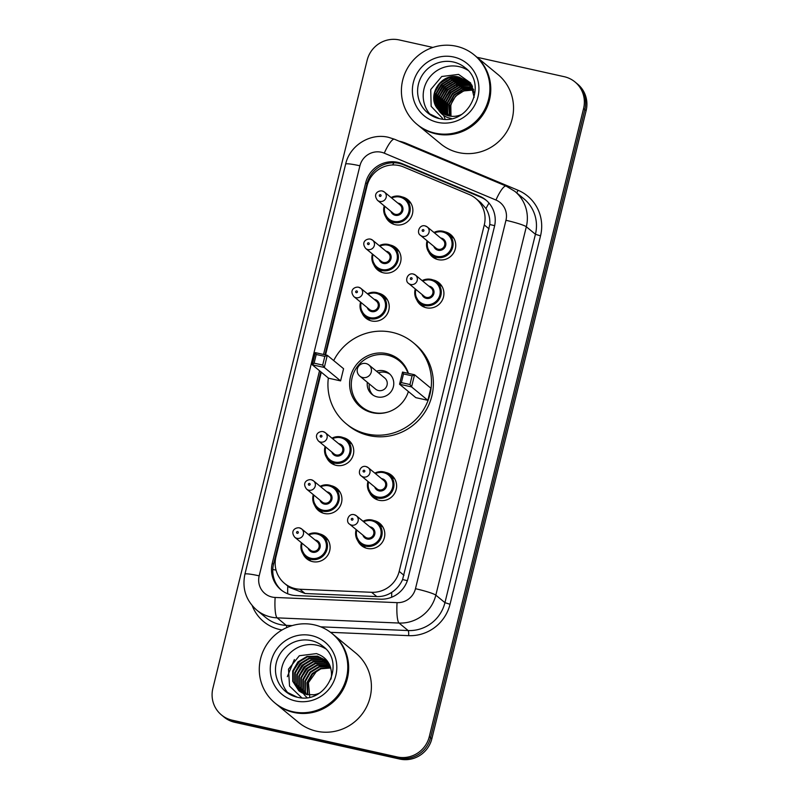 <?xml version="1.0" encoding="UTF-8"?>
<svg xmlns="http://www.w3.org/2000/svg" width="799" height="799" viewBox="0 0 799 799"><rect width="100%" height="100%" fill="white"/><g stroke="black" fill="none" stroke-linecap="round" stroke-linejoin="round"><path stroke-width="1.2" d="M433.028 279.94A14.392 14.002 129.5 0 1 442.366 300.015A14.392 14.002 129.5 0 1 416.708 299.745M385.737 472.459A14.392 14.002 129.5 0 1 395.076 492.534A14.392 14.002 129.5 0 1 369.418 492.264M373.912 520.588A14.392 14.002 129.5 0 1 383.26 540.663A14.392 14.002 129.5 0 1 357.602 540.394M444.843 231.81A14.392 14.002 129.5 0 1 454.192 251.885A14.392 14.002 129.5 0 1 428.534 251.615M331.046 485.652A14.392 14.002 129.5 0 1 331.195 485.692A14.392 14.002 129.5 0 1 340.384 505.727A14.392 14.002 129.5 0 1 314.726 505.457M319.22 533.782A14.392 14.002 129.5 0 1 319.37 533.822A14.392 14.002 129.5 0 1 328.559 553.857A14.392 14.002 129.5 0 1 302.901 553.587M378.327 293.133A14.392 14.002 129.5 0 1 387.675 313.208A14.392 14.002 129.5 0 1 362.017 312.938M342.861 437.522A14.392 14.002 129.5 0 1 352.209 457.597A14.392 14.002 129.5 0 1 326.551 457.328M390.152 245.003A14.392 14.002 129.5 0 1 399.49 265.078A14.392 14.002 129.5 0 1 373.832 264.809M401.977 196.874A14.392 14.002 129.5 0 1 411.315 216.948A14.392 14.002 129.5 0 1 385.657 216.679M321.288 372.214L275.945 556.833A26.976 26.257 -50.5 0 0 284.554 583.4A26.976 26.257 -50.5 0 0 299.875 589.243L371.595 592.299A26.976 26.257 -50.5 0 0 399.19 571.375L484.284 224.948A26.976 26.257 -50.5 0 0 475.675 198.392A26.976 26.257 -50.5 0 0 469.293 194.537L403.595 166.971A26.976 26.257 -50.5 0 0 399.22 165.583A26.976 26.257 -50.5 0 0 367.051 185.897L325.543 354.916M284.554 583.4L289.448 587.435L305.068 593.517L376.788 596.573C382.212 596.743 387.185 595.335 391.72 592.369C396.574 589.193 400.189 584.928 402.586 579.555L489.787 224.519C490.157 218.656 488.888 213.343 485.992 208.579L480.788 202.596L475.675 198.392M319.53 370.756L272.269 563.175A26.976 26.257 -50.5 0 0 280.878 589.742A26.976 26.257 -50.5 0 0 296.199 595.585L380.474 599.18A26.976 26.257 -50.5 0 0 408.069 578.256L494.461 226.536A26.976 26.257 -50.5 0 0 485.852 199.98A26.976 26.257 -50.5 0 0 479.47 196.125L402.277 163.735A26.976 26.257 -50.5 0 0 397.892 162.347A26.976 26.257 -50.5 0 0 365.732 182.671L323.525 354.466M324.983 354.796L367.001 183.72A26.976 26.257 129.5 0 1 399.17 163.395A26.976 26.257 129.5 0 1 403.555 164.794L480.748 197.183A26.976 26.257 129.5 0 1 486.481 200.519M477.023 57.268L564.214 76.694A26.976 26.257 129.5 0 1 574.97 81.937A26.976 26.257 129.5 0 1 583.58 108.504L429.303 736.628A26.976 26.257 129.5 0 1 397.133 756.943L232.229 720.199A26.976 26.257 129.5 0 1 221.473 714.955A26.976 26.257 129.5 0 1 212.864 688.388L367.141 60.275A26.976 26.257 129.5 0 1 399.31 39.95L432.908 47.441M221.473 714.955L224.03 717.063A26.976 26.257 129.5 0 0 234.786 722.306L399.69 759.05A26.976 26.257 129.5 0 0 431.859 738.725L586.136 110.612A26.976 26.257 129.5 0 0 577.527 84.045L576.249 82.996A26.976 26.257 129.5 0 1 584.858 109.553L430.581 737.677A26.976 26.257 129.5 0 1 398.411 758.001L233.508 721.247A26.976 26.257 129.5 0 1 222.751 716.004A26.976 26.257 129.5 0 0 233.508 721.247L398.411 758.001A26.976 26.257 129.5 0 0 430.581 737.677L584.858 109.553A26.976 26.257 129.5 0 0 576.249 82.996L574.97 81.937M281.528 590.261A26.976 26.257 129.5 0 1 273.538 564.234L320.808 371.815M475.045 55.63A44.964 43.755 129.5 0 1 475.125 55.7A44.964 43.755 129.5 0 1 485.922 109.603A44.964 43.755 129.5 0 1 435.864 133.842A44.964 43.755 129.5 0 1 417.937 125.103A44.964 43.755 129.5 0 1 417.857 125.034M475.125 55.7L497.877 74.447A44.964 43.755 129.5 0 1 508.673 128.349A44.964 43.755 129.5 0 1 458.616 152.589A44.964 43.755 129.5 0 1 440.688 143.85L417.937 125.103M474.246 54.971L474.966 55.57A44.964 43.755 129.5 0 1 485.762 109.473A44.964 43.755 129.5 0 1 435.705 133.703A44.964 43.755 129.5 0 1 417.777 124.974L417.058 124.374A44.964 43.755 129.5 0 1 406.262 70.472A44.964 43.755 129.5 0 1 456.319 46.242A44.964 43.755 129.5 0 1 474.246 54.971A44.964 43.755 129.5 0 1 485.043 108.874A44.964 43.755 129.5 0 1 434.986 133.113A44.964 43.755 129.5 0 1 417.058 124.374M430.741 115.076A29.323 28.534 129.5 0 1 427.245 80.779A29.323 28.534 129.5 0 1 458.996 66.617A29.323 28.534 129.5 0 1 467.735 70.182M473.707 89.907L467.715 81.518L459.095 77.143C440.978 71.86 425.687 96.649 438.381 109.673A20.325 19.785 129.5 0 0 440.708 111.94A20.325 19.785 129.5 0 0 448.808 115.895A20.325 19.785 129.5 0 0 461.562 114.497M467.515 81.348L459.495 77.473L449.008 77.833L439.999 83.326L434.856 92.454L434.916 102.741L440.888 112.09M474.167 92.494L467.315 81.188M469.113 82.667L468.494 82.197M468.284 82.037L461.093 78.781L450.606 79.141L441.597 84.644L436.454 93.773L436.514 104.06L441.717 112.719M472.529 86.402L468.304 82.017M468.094 81.868L460.693 78.462L450.207 78.811L441.198 84.314L436.054 93.443L436.114 103.73L441.507 112.569M470.711 83.985L470.092 83.505M469.882 83.356L469.243 82.916M469.023 82.776L462.691 80.1L452.204 80.459L443.195 85.952L438.052 95.081L438.112 105.378L442.586 113.308M470.511 83.815L469.902 83.336M469.692 83.176L469.063 82.726M468.843 82.587L462.291 79.77L451.805 80.13L442.796 85.623L437.652 94.751L437.712 105.049L442.366 113.168M471.48 84.674L470.841 84.235M470.621 84.085L469.952 83.675M469.732 83.545L464.289 81.418L453.802 81.778L444.793 87.271L439.65 96.399L439.7 106.686L443.495 113.858M471.29 84.494L470.661 84.045M470.441 83.905L469.782 83.486M469.552 83.346L463.889 81.089L453.403 81.448L444.394 86.941L439.25 96.07L439.3 106.357L443.225 113.678M470.401 84.364L465.887 82.736L455.4 83.086L446.391 88.589L441.248 97.718L441.298 108.005L444.434 114.357M471.929 85.143L471.38 84.794M471.15 84.664L470.471 84.275M470.231 84.155L465.487 82.407L455.001 82.766L445.992 88.26L440.848 97.388L440.898 107.675L444.194 114.227M471.03 85.223L467.475 84.045L456.988 84.404L447.989 89.897L442.836 99.036L442.896 109.323L445.413 114.806M470.871 85.004L467.085 83.715L456.589 84.075L447.59 89.568L442.446 98.706L442.496 108.994L445.163 114.696M471.62 86.132L469.073 85.363L458.586 85.723L449.587 91.216L444.434 100.344L444.494 110.642L446.431 115.206M471.48 85.902L468.673 85.034L458.187 85.393L449.188 90.886L444.034 100.015L444.094 110.312L446.172 115.106M472.179 87.091L460.184 87.041L451.175 92.534L446.032 101.663L446.092 111.95L447.5 115.555M472.039 86.841L459.785 86.711L450.786 92.205L445.632 101.333L445.692 111.62L447.23 115.475M472.688 88.09L461.782 88.349L452.773 93.853L447.63 102.981L447.69 113.268L448.609 115.845M472.559 87.84L461.383 88.02L452.374 93.523L447.23 102.652L447.29 112.939L448.329 115.775M473.148 89.158L463.001 89.788L454.371 95.161L449.228 104.289L449.767 116.085M473.038 88.889L462.751 89.408L453.972 94.831L448.828 103.97L449.477 116.035M450.986 116.255L450.826 105.608A20.325 19.785 129.5 0 1 473.467 90.007L463.75 90.926L455.57 96.15L450.426 105.278L450.676 116.215M474.137 97.398L470.621 82.946L458.576 74.397L441.737 76.494L430.721 89.558L431.16 106.347L442.526 118.322M451.705 118.632L447.929 117.643C443.775 116.095 440.589 113.438 438.381 109.673M453.912 92.754L449.847 97.688M470.791 83.196L469.642 83.106M468.873 83.076L467.785 83.086M467.255 83.096L464.778 83.326M463.51 83.545L456.628 85.932M450.716 90.127L446.651 95.061M443.695 101.583L442.686 108.484M442.706 109.693L442.926 112.02M443.006 112.509L443.175 113.478M443.665 115.436L445.183 119.291M447.52 87.5L443.455 92.424M440.499 98.946L439.49 105.858M439.52 107.066L439.73 109.383M445.922 86.182L441.867 91.116M438.901 97.638L437.892 104.539M444.334 84.864L440.269 89.798M442.736 83.545L438.671 88.479M454.601 87.391L450.027 91.176L444.723 99.366M451.405 84.754L446.831 88.539L441.527 96.739M449.807 83.446L445.233 87.231L439.929 95.421M438.651 99.565L438.102 105.348M448.219 82.127L443.645 85.912L438.331 94.102M446.621 80.809L442.047 84.594L436.733 92.794M333.692 360.579A52.604 51.196 129.5 0 1 392.189 332.364A52.604 51.196 129.5 0 1 413.153 342.581A52.604 51.196 129.5 0 1 425.787 405.652A52.604 51.196 129.5 0 1 367.22 434.007A52.604 51.196 129.5 0 1 346.247 423.79A52.604 51.196 129.5 0 1 328.339 378.017M413.153 342.581L415.071 344.169A52.604 51.196 129.5 0 1 427.705 407.23A52.604 51.196 129.5 0 1 369.138 435.585A52.604 51.196 129.5 0 1 348.164 425.368L346.247 423.79M408.389 391.53A30.572 29.753 129.5 0 1 372.444 412.723A30.572 29.753 129.5 0 1 360.259 406.781A30.572 29.753 129.5 0 1 352.918 370.127A30.572 29.753 129.5 0 1 386.956 353.647A30.572 29.753 129.5 0 1 399.14 359.59A30.572 29.753 129.5 0 1 408.419 373.383M340.594 380.883L343.58 368.719L327.29 355.305L324.304 367.47L340.594 380.883L328.569 378.207L312.279 364.783L315.265 352.629L327.29 355.305L324.823 356.394L316.234 354.486L314.107 363.165L322.696 365.083L324.823 356.394M427.855 400.329L430.841 388.164L414.551 374.751L411.565 386.916L427.855 400.329L415.83 397.652L399.54 384.229L402.526 372.074L414.551 374.751L412.084 375.84L403.505 373.932L401.368 382.611L409.957 384.529L412.084 375.84M322.696 365.083L324.304 367.47L312.279 364.783L314.107 363.165M409.957 384.529L411.565 386.916L399.54 384.229L401.368 382.611M402.526 372.074L403.505 373.932M315.265 352.629L316.234 354.486M389.033 411.685A29.673 28.884 129.5 0 1 373.463 412.514A29.673 28.884 129.5 0 1 361.627 406.751A29.673 28.884 129.5 0 1 354.506 371.175A29.673 28.884 129.5 0 1 387.545 355.175A29.673 28.884 129.5 0 1 399.37 360.938A29.673 28.884 129.5 0 1 408.019 373.293M367.35 382.331A13.493 13.124 -50.5 0 0 392.319 389.602A13.493 13.124 -50.5 0 0 376.509 371.235M359.8 376.109L375.61 389.133A7.191 7.001 -50.5 0 0 386.486 386.656A7.191 7.001 -50.5 0 0 384.758 378.027L368.948 365.003A7.191 7.191 0 0 0 357.383 368.838A7.191 7.191 0 0 0 359.8 376.109A7.191 7.001 -50.5 0 0 371.245 372.094A7.191 7.001 -50.5 0 0 368.948 365.003M390.002 374.272A13.493 13.124 -50.5 0 0 378.416 372.813M369.268 383.919A13.493 13.124 -50.5 0 0 372.923 394.996M332.923 634.236A44.964 43.755 129.5 0 1 333.003 634.296A44.964 43.755 129.5 0 1 343.8 688.199A44.964 43.755 129.5 0 1 293.742 712.438A44.964 43.755 129.5 0 1 275.815 703.699A44.964 43.755 129.5 0 1 275.735 703.639M333.003 634.296L355.755 653.043A44.964 43.755 129.5 0 1 366.551 706.945A44.964 43.755 129.5 0 1 316.494 731.185A44.964 43.755 129.5 0 1 298.566 722.446L275.815 703.699M332.124 633.577L332.843 634.166A44.964 43.755 129.5 0 1 343.64 688.069A44.964 43.755 129.5 0 1 293.583 712.309A44.964 43.755 129.5 0 1 275.655 703.569L274.946 702.98A44.964 43.755 129.5 0 1 264.139 649.078A44.964 43.755 129.5 0 1 314.207 624.838A44.964 43.755 129.5 0 1 332.124 633.577A44.964 43.755 129.5 0 1 342.921 687.48A44.964 43.755 129.5 0 1 292.863 711.719A44.964 43.755 129.5 0 1 274.946 702.98M288.629 693.682A29.323 28.534 129.5 0 1 285.123 659.375A29.323 28.534 129.5 0 1 316.873 645.212A29.323 28.534 129.5 0 1 325.612 648.788M325.962 660.423L317.962 656.558L307.445 656.888L298.397 662.351L293.223 671.45L293.243 681.707L299.096 690.955M328.988 663.639L325.712 660.214L317.463 656.139L306.936 656.468L297.897 661.932L292.714 671.03L292.734 681.297L298.836 690.755L306.796 694.581L316.484 694.8M326.931 661.302L319.99 658.226L309.473 658.556L300.424 664.019L295.25 673.118L295.27 683.385L300.154 691.744M326.691 661.073L319.49 657.807L308.963 658.136L299.925 663.599L294.741 672.708L294.761 682.965L299.885 691.554M327.85 662.261L322.017 659.894L311.5 660.224L302.451 665.687L297.278 674.795L297.298 685.053L301.273 692.443M327.63 662.011L321.518 659.475L310.991 659.804L301.952 665.277L296.769 674.376L296.789 684.633L300.983 692.274M328.709 663.28L324.044 661.572L313.528 661.892L304.479 667.365L299.305 676.463L299.325 686.721L302.451 693.083M328.499 663.02L323.545 661.153L313.018 661.482L303.98 666.945L298.796 676.044L298.816 686.301L302.152 692.933M329.328 664.289L326.072 663.24L315.555 663.569L306.516 669.033L301.333 678.131L301.353 688.388L303.7 693.632M329.198 664.039L325.573 662.82L315.046 663.15L306.007 668.613L300.824 677.712L300.843 687.979L303.38 693.502M329.837 665.397L317.583 665.237L308.544 670.701L303.36 679.799L303.38 690.066L305.018 694.111M329.717 665.108L327.6 664.488L317.073 664.818L308.034 670.281L302.851 679.39L302.871 689.647L304.679 694.001M330.317 666.626L319.61 666.905L310.571 672.378L305.388 681.477L305.408 691.734L306.397 694.491M330.207 666.306L319.101 666.486L310.062 671.959L304.878 681.058L304.898 691.315L306.047 694.401M303.58 693.782L304.179 694.601M304.389 694.86L305.048 695.619M305.268 695.859L305.967 696.568M306.207 696.788L306.956 697.437M330.746 667.974L320.898 668.813L312.599 674.046L307.415 683.145L307.865 694.78M330.646 667.624L320.599 668.324L312.089 673.627L306.906 682.726L307.495 694.721M301.593 697.627L289.548 686.091L288.489 669.163L299.355 655.729L316.424 653.612C325.632 656.728 330.656 663.17 331.475 672.938A20.325 19.785 129.5 0 1 330.936 679.15M319.45 693.103A20.325 19.785 129.5 0 1 313.238 694.84M309.782 697.187L308.424 682.706L317.033 670.571M307.655 667.944L303.47 673.018M305.627 666.276L301.443 671.35M303.6 664.598L299.415 669.682M301.573 662.93L297.388 668.004M311.66 665.158L307.076 668.983L301.523 677.452M309.632 663.49L305.048 667.305L299.495 675.774M307.605 661.822L303.021 665.637L297.468 674.106M305.578 660.144L300.993 663.969L295.44 672.438M303.55 658.476L298.966 662.301L293.413 670.761M294.362 659.535L287.36 676.653M287.7 593.777A26.976 5.004 -87.6 0 1 287.79 586.067M369.717 179.116A26.976 2.747 -166.2 0 0 368.669 178.916M494.651 225.688A26.976 2.747 -166.2 0 0 489.787 224.519M485.992 208.579A26.976 5.953 -67.2 0 1 488.988 203.046M407.35 580.683A26.976 2.747 -166.2 0 0 402.586 579.555M392.639 164.974A26.976 5.953 -67.2 0 1 393.897 162.776M391.68 597.223A26.976 5.004 -87.6 0 1 391.72 592.369M276.054 570.126A26.976 2.747 -166.2 0 0 272.789 569.487M489.088 228.904L484.284 224.948M403.994 575.33L399.19 571.375M376.788 596.573L371.595 592.299M305.068 593.517L299.875 589.243M367.001 183.72L365.732 182.671M381.353 152.239A17.987 17.508 -50.5 0 0 359.91 165.793L259.186 575.849A17.987 17.508 -50.5 0 0 275.146 597.452L397.073 602.646A17.987 17.508 -50.5 0 0 415.47 588.703L505.957 220.304A17.987 17.508 -50.5 0 0 495.959 200.03L384.269 153.168A17.987 17.508 -50.5 0 0 381.353 152.239M384.269 153.168A17.987 3.975 -67.2 0 1 394.426 139.216L388.464 137.318C370.077 132.744 349.712 145.568 345.637 164.125A17.987 1.838 13.8 0 1 359.91 165.793M505.957 220.304A17.987 1.838 13.8 0 1 526.321 226.766L535.43 234.267A35.975 35.006 -50.5 0 0 523.944 198.851L514.846 191.351A35.975 35.006 129.5 0 1 526.321 226.766L435.835 595.155A35.975 35.006 129.5 0 1 399.041 623.05L277.123 617.857A35.975 35.006 129.5 0 1 271.021 617.058A35.975 35.006 129.5 0 1 256.689 610.066L265.787 617.567A35.975 35.006 -50.5 0 0 280.129 624.558A35.975 35.006 -50.5 0 0 286.222 625.357L292.164 625.607M286.731 627.595A4.494 0.829 92.4 0 0 286.222 625.357L277.123 617.857A17.987 3.336 -87.6 0 1 275.146 597.452M399.031 141.153A40.469 39.381 129.5 0 1 399.78 141.313A40.469 39.381 129.5 0 1 406.351 143.401L518.042 190.262A40.469 39.381 129.5 0 1 540.524 235.875L450.037 604.274A40.469 39.381 129.5 0 1 408.639 635.654L330.536 632.329M282.057 629.982A40.469 39.381 129.5 0 1 252.234 605.672M583.58 108.504L586.136 110.612M232.229 720.199L234.786 722.306M397.133 756.943L399.69 759.05M429.303 736.628L431.859 738.725M397.073 602.646A17.987 3.336 -87.6 0 0 399.041 623.05L408.149 630.551A35.975 35.006 -50.5 0 0 444.943 602.656L535.43 234.267L540.524 235.875M320.669 626.825L408.149 630.551A4.494 0.829 92.4 0 1 408.639 635.654M415.47 588.703A17.987 1.838 13.8 0 1 435.835 595.155L444.943 602.656L450.037 604.274M516.643 192.829A4.494 0.989 112.8 0 0 518.042 190.262M406.032 144.09A4.494 0.989 112.8 0 0 406.351 143.401M495.959 200.03A17.987 3.975 -67.2 0 1 506.117 186.077L394.426 139.216M345.637 164.125L244.913 574.191A17.987 1.838 13.8 0 1 259.186 575.849M403.555 164.794L402.277 163.735M480.748 197.183L479.47 196.125M273.538 564.234L272.269 563.175M439.3 118.622A29.323 28.534 129.5 0 1 427.805 112.969A29.323 28.534 129.5 0 1 420.763 77.813A29.323 28.534 129.5 0 1 453.413 62.012A29.323 28.534 129.5 0 1 465.098 67.705C487.999 84.065 468.753 126.222 439.4 118.622L427.805 112.969M437.622 122.347A33.818 32.909 129.5 0 1 413.353 82.477A33.818 32.909 129.5 0 1 453.672 57.009A33.818 32.909 129.5 0 1 477.952 96.879A33.818 32.909 129.5 0 1 437.622 122.347M297.188 697.217A29.323 28.534 129.5 0 1 285.682 691.564A29.323 28.534 129.5 0 1 278.641 656.418A29.323 28.534 129.5 0 1 311.29 640.608A29.323 28.534 129.5 0 1 322.976 646.311C345.877 662.661 326.631 704.818 297.288 697.217L285.682 691.564M295.51 700.953A33.818 32.909 129.5 0 1 271.231 661.083A33.818 32.909 129.5 0 1 311.56 635.605A33.818 32.909 129.5 0 1 335.83 675.475A33.818 32.909 129.5 0 1 295.51 700.953M391.101 197.543A13.493 13.124 129.5 0 1 408.768 215.121A13.493 13.124 129.5 0 1 384.239 205.872M384.818 206.352A12.594 12.255 -50.5 0 0 393.807 221.393A12.594 12.255 -50.5 0 0 408.818 211.905A12.594 12.255 -50.5 0 0 391.68 198.022M397.792 203.056A6.292 6.122 129.5 0 1 402.806 210.566A6.292 6.122 129.5 0 1 390.931 211.385M393.198 213.263A5.393 5.253 -50.5 0 0 401.358 211.405A5.393 5.253 -50.5 0 0 400.069 204.934L384.419 192.04A5.393 5.253 129.5 0 1 379.705 201.418A5.393 5.253 129.5 0 1 377.557 200.369L393.198 213.263M382.272 190.991A5.393 5.253 129.5 0 1 384.419 192.04L382.182 190.951C378.386 190.312 372.484 193.867 377.557 200.369M379.974 196.414A0.899 0.879 -50.5 0 0 381.043 195.735A0.899 0.879 -50.5 0 0 380.404 194.676A0.899 0.879 -50.5 0 0 379.325 195.356A0.899 0.879 -50.5 0 0 379.974 196.414M379.275 245.673A13.493 13.124 129.5 0 1 396.943 263.251A13.493 13.124 129.5 0 1 372.414 254.002M372.993 254.482A12.594 12.255 -50.5 0 0 381.982 269.523A12.594 12.255 -50.5 0 0 396.993 260.035A12.594 12.255 -50.5 0 0 379.855 246.152M385.967 251.186A6.292 6.122 129.5 0 1 390.981 258.696A6.292 6.122 129.5 0 1 379.106 259.515M381.383 261.393A5.393 5.253 -50.5 0 0 389.542 259.535A5.393 5.253 -50.5 0 0 388.244 253.063L372.594 240.169A5.393 5.253 129.5 0 1 367.88 249.548A5.393 5.253 129.5 0 1 365.732 248.499L381.383 261.393M370.446 239.121A5.393 5.253 129.5 0 1 372.594 240.169L370.356 239.081C366.571 238.442 360.669 241.997 365.732 248.499M368.149 244.544A0.899 0.879 -50.5 0 0 369.228 243.865A0.899 0.879 -50.5 0 0 368.579 242.806A0.899 0.879 -50.5 0 0 367.51 243.485A0.899 0.879 -50.5 0 0 368.149 244.544M387.405 299.755L381.882 295.211L376.489 292.584L367.44 293.792A13.493 13.124 129.5 0 1 385.128 311.38A13.493 13.124 129.5 0 1 360.589 302.132L360.139 307.705L364.734 316.034L370.247 320.579M361.178 302.611A12.594 12.255 -50.5 0 0 370.167 317.652A12.594 12.255 -50.5 0 0 385.178 308.164A12.594 12.255 -50.5 0 0 368.039 294.282M374.142 299.315A6.292 6.122 129.5 0 1 379.165 306.826A6.292 6.122 129.5 0 1 367.28 307.645M369.557 309.523A5.393 5.253 -50.5 0 0 377.717 307.665A5.393 5.253 -50.5 0 0 376.419 301.193L360.778 288.299A5.393 5.253 129.5 0 1 356.064 297.677A5.393 5.253 129.5 0 1 353.907 296.629L369.557 309.523M358.621 287.25A5.393 5.253 129.5 0 1 360.778 288.299L358.531 287.211C354.746 286.571 348.843 290.127 353.907 296.629M356.334 292.674A0.899 0.879 -50.5 0 0 357.403 291.995A0.899 0.879 -50.5 0 0 356.753 290.936A0.899 0.879 -50.5 0 0 355.685 291.615A0.899 0.879 -50.5 0 0 356.334 292.674M351.94 444.144L346.416 439.6L341.023 436.973L331.975 438.182A13.493 13.124 129.5 0 1 349.662 455.77A13.493 13.124 129.5 0 1 325.123 446.521M325.712 447.001A12.594 12.255 -50.5 0 0 334.701 462.042A12.594 12.255 -50.5 0 0 349.712 452.554A12.594 12.255 -50.5 0 0 332.574 438.671M338.676 443.705A6.292 6.122 129.5 0 1 343.7 451.215A6.292 6.122 129.5 0 1 331.815 452.034M334.092 453.912A5.393 5.253 -50.5 0 0 342.252 452.054A5.393 5.253 -50.5 0 0 340.953 445.582L325.313 432.688A5.393 5.253 129.5 0 1 320.599 442.067A5.393 5.253 129.5 0 1 318.441 441.018L334.092 453.912M323.156 431.64A5.393 5.253 129.5 0 1 325.313 432.688L323.066 431.6C319.28 430.961 313.378 434.516 318.441 441.018M320.868 437.063A0.899 0.879 -50.5 0 0 321.937 436.394A0.899 0.879 -50.5 0 0 321.288 435.325A0.899 0.879 -50.5 0 0 320.219 436.004A0.899 0.879 -50.5 0 0 320.868 437.063M320.169 486.321A13.493 13.124 129.5 0 1 337.837 503.899A13.493 13.124 129.5 0 1 313.308 494.651L312.848 500.224L317.443 508.554L322.966 513.098M313.887 495.13A12.594 12.255 -50.5 0 0 322.876 510.171A12.594 12.255 -50.5 0 0 337.887 500.693A12.594 12.255 -50.5 0 0 320.749 486.801M326.861 491.834A6.292 6.122 129.5 0 1 331.875 499.345A6.292 6.122 129.5 0 1 320 500.164M322.267 502.042A5.393 5.253 -50.5 0 0 330.426 500.184A5.393 5.253 -50.5 0 0 329.138 493.712L313.488 480.818A5.393 5.253 129.5 0 1 308.774 490.196A5.393 5.253 129.5 0 1 306.626 489.148L322.267 502.042M311.34 479.77A5.393 5.253 129.5 0 1 313.488 480.818L311.25 479.73C307.455 479.09 301.553 482.646 306.626 489.148M309.043 485.193A0.899 0.879 -50.5 0 0 310.112 484.524A0.899 0.879 -50.5 0 0 309.473 483.455A0.899 0.879 -50.5 0 0 308.394 484.134A0.899 0.879 -50.5 0 0 309.043 485.193M308.344 534.451A13.493 13.124 129.5 0 1 326.022 552.029A13.493 13.124 129.5 0 1 301.483 542.781L301.023 548.354L305.618 556.683L311.141 561.228M302.062 543.26A12.594 12.255 -50.5 0 0 311.051 558.301A12.594 12.255 -50.5 0 0 326.062 548.823A12.594 12.255 -50.5 0 0 308.923 534.931M315.036 539.964A6.292 6.122 129.5 0 1 320.049 547.475A6.292 6.122 129.5 0 1 308.174 548.294M310.451 550.171A5.393 5.253 -50.5 0 0 318.611 548.314A5.393 5.253 -50.5 0 0 317.313 541.842L301.662 528.948A5.393 5.253 129.5 0 1 296.948 538.326A5.393 5.253 129.5 0 1 294.801 537.278L310.451 550.171M299.515 527.899A5.393 5.253 129.5 0 1 301.662 528.948L299.425 527.859C295.64 527.22 289.737 530.776 294.801 537.278M297.218 533.323A0.899 0.879 -50.5 0 0 298.297 532.653A0.899 0.879 -50.5 0 0 297.647 531.585A0.899 0.879 -50.5 0 0 296.579 532.264A0.899 0.879 -50.5 0 0 297.218 533.323M443.026 231.261A13.493 13.124 129.5 0 1 451.645 250.057A13.493 13.124 129.5 0 1 427.105 240.809L426.646 246.352L431.25 254.711L436.763 259.256M433.967 232.479A13.493 13.124 129.5 0 1 442.986 231.261L433.957 232.469M427.695 241.288A12.594 12.255 -50.5 0 0 436.683 256.329A12.594 12.255 -50.5 0 0 451.695 246.841A12.594 12.255 -50.5 0 0 434.556 232.958M440.658 237.992A6.292 6.122 129.5 0 1 445.682 245.503A6.292 6.122 129.5 0 1 433.797 246.322M420.424 235.305L436.074 248.199A5.393 5.253 -50.5 0 0 444.234 246.342A5.393 5.253 -50.5 0 0 442.936 239.87L427.295 226.976A5.393 5.253 129.5 0 1 422.581 236.354A5.393 5.253 129.5 0 1 420.424 235.305C416.359 233.038 419.205 224.319 425.048 225.887L427.295 226.976A5.393 5.253 129.5 0 0 425.138 225.927M423.27 229.613A0.899 0.879 -50.5 0 0 422.202 230.292A0.899 0.879 -50.5 0 0 422.851 231.35A0.899 0.879 -50.5 0 0 423.919 230.671A0.899 0.879 -50.5 0 0 423.27 229.613M422.132 280.599L431.19 279.39A13.493 13.124 129.5 0 1 439.82 298.187A13.493 13.124 129.5 0 1 415.29 288.938L414.831 294.481L419.425 302.841L424.948 307.385M422.152 280.609A13.493 13.124 129.5 0 1 431.17 279.39M415.87 289.418A12.594 12.255 -50.5 0 0 424.858 304.459A12.594 12.255 -50.5 0 0 439.869 294.971A12.594 12.255 -50.5 0 0 422.731 281.088M428.843 286.122A6.292 6.122 129.5 0 1 433.857 293.632A6.292 6.122 129.5 0 1 421.982 294.451M408.609 283.435L424.249 296.329A5.393 5.253 -50.5 0 0 432.409 294.471A5.393 5.253 -50.5 0 0 431.12 288L415.47 275.106A5.393 5.253 129.5 0 1 410.756 284.484A5.393 5.253 129.5 0 1 408.609 283.435C404.534 281.168 407.38 272.449 413.233 274.017L415.47 275.106A5.393 5.253 129.5 0 0 413.323 274.057M411.455 277.742A0.899 0.879 -50.5 0 0 410.376 278.422A0.899 0.879 -50.5 0 0 411.026 279.48A0.899 0.879 -50.5 0 0 412.094 278.801A0.899 0.879 -50.5 0 0 411.455 277.742M374.841 473.118L383.9 471.909A13.493 13.124 129.5 0 1 392.539 490.706A13.493 13.124 129.5 0 1 367.999 481.457L367.54 487L372.144 495.36L377.657 499.904M374.861 473.128A13.493 13.124 129.5 0 1 383.88 471.909M368.579 481.937A12.594 12.255 -50.5 0 0 377.567 496.978A12.594 12.255 -50.5 0 0 392.579 487.49A12.594 12.255 -50.5 0 0 375.44 473.607M381.552 478.641A6.292 6.122 129.5 0 1 386.566 486.152A6.292 6.122 129.5 0 1 374.691 486.971M361.318 475.954L376.968 488.848A5.393 5.253 -50.5 0 0 385.128 486.991A5.393 5.253 -50.5 0 0 383.83 480.519L368.179 467.625A5.393 5.253 129.5 0 1 363.475 477.003A5.393 5.253 129.5 0 1 361.318 475.954C357.243 473.687 360.089 464.968 365.942 466.536L368.179 467.625A5.393 5.253 129.5 0 0 366.032 466.576M364.164 470.261A0.899 0.879 -50.5 0 0 363.096 470.941A0.899 0.879 -50.5 0 0 363.735 471.999A0.899 0.879 -50.5 0 0 364.813 471.32A0.899 0.879 -50.5 0 0 364.164 470.261M372.054 520.039A13.493 13.124 129.5 0 0 363.046 521.258L372.074 520.039A13.493 13.124 129.5 0 1 380.714 538.836A13.493 13.124 129.5 0 1 356.174 529.587L355.715 535.13L360.319 543.49L365.832 548.034M356.763 530.067A12.594 12.255 -50.5 0 0 365.752 545.108A12.594 12.255 -50.5 0 0 380.763 535.62A12.594 12.255 -50.5 0 0 363.625 521.737M369.727 526.771A6.292 6.122 129.5 0 1 374.751 534.281A6.292 6.122 129.5 0 1 362.866 535.1M349.503 524.084L365.143 536.978A5.393 5.253 -50.5 0 0 373.303 535.12A5.393 5.253 -50.5 0 0 372.004 528.648L356.364 515.755A5.393 5.253 129.5 0 1 351.65 525.133A5.393 5.253 129.5 0 1 349.503 524.084C345.428 521.817 348.274 513.098 354.117 514.666L356.364 515.755A5.393 5.253 129.5 0 0 354.207 514.706M352.339 518.391A0.899 0.879 -50.5 0 0 351.27 519.07A0.899 0.879 -50.5 0 0 351.92 520.129A0.899 0.879 -50.5 0 0 352.988 519.45A0.899 0.879 -50.5 0 0 352.339 518.391M514.846 191.351L506.117 186.077M244.913 574.191C241.977 588.454 245.902 600.419 256.689 610.066M361.627 406.751L366.361 410.646M399.37 360.938L404.104 364.843M298.836 690.755L299.345 691.175M411.046 203.495L405.532 198.951L400.139 196.324L391.081 197.533M384.219 205.862L383.78 211.445L388.374 219.775L393.897 224.319M399.23 251.625L393.707 247.081L388.314 244.454L379.255 245.663M372.394 253.992L371.954 259.575L376.549 267.905L382.072 272.449M325.113 446.511L324.674 452.094L329.268 460.424L334.781 464.968M340.114 492.274L334.601 487.73L329.208 485.103L320.149 486.311M328.299 540.404L322.776 535.859L317.383 533.233L308.324 534.441M443.006 231.261L448.409 233.887L453.922 238.432M431.19 279.39L436.584 282.017L442.097 286.561M383.9 471.909L389.293 474.536L394.816 479.08M372.074 520.039L377.478 522.666L382.991 527.21"/></g></svg>
